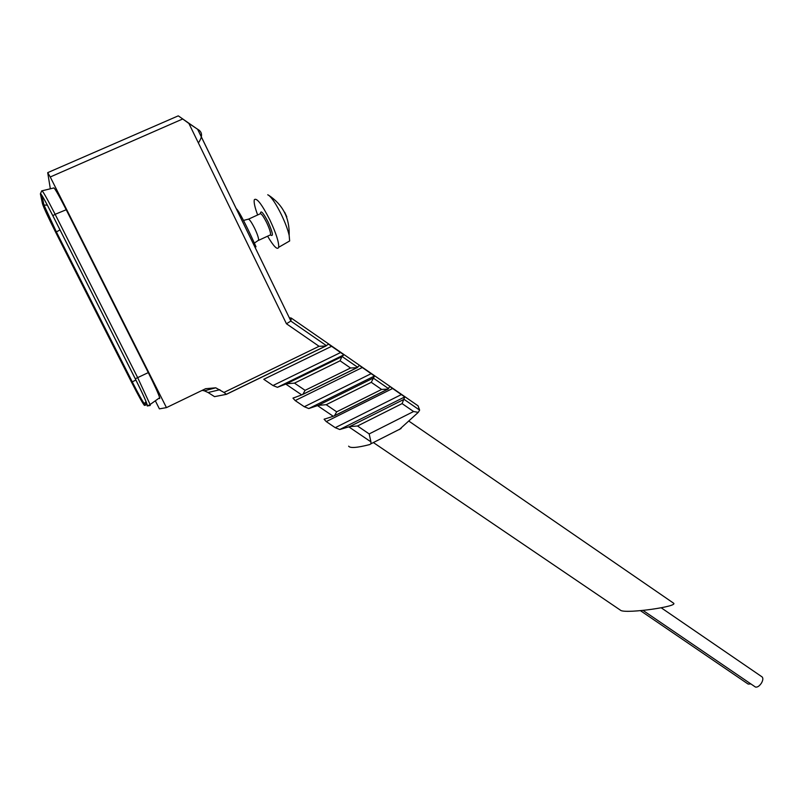 <?xml version="1.0" encoding="UTF-8"?>
<svg xmlns="http://www.w3.org/2000/svg" width="803" height="803" viewBox="0 0 803 803"><rect width="100%" height="100%" fill="white"/><g stroke="black" fill="none" stroke-linecap="round" stroke-linejoin="round"><path stroke-width="1.2" d="M198.381 142.934C202.808 136.52 202.567 131.963 197.648 129.263L188.906 123.471L286.45 323.77L290.877 321.019L291.268 318.068L289.301 317.757M236.243 208.609C239.746 211.631 250.215 233.633 256.016 246.832M147.26 405.977L150.191 405.465L150.091 404.521L148.204 405.726L147.019 404.692C146.989 403.006 143.085 394.373 135.295 378.785L52.827 215.676L55.136 214.311L66.217 209.744L148.284 372.602C154.608 385.269 158.402 393.641 159.667 397.716L150.091 404.521L137.664 377.631L148.284 372.602M673.235 602.943L673.526 603.143C678.896 606.456 627.836 613.693 620.98 610.551L373.375 442.553M50.338 188.795L47.708 172.645L50.248 176.981L166.452 407.623L205.648 388.692L215.756 387.809L204.333 390.81L202.135 390.388M416.095 404.461L418.062 405.826L419.638 410.122L418.263 412.361L413.575 411.517L402.102 403.608L404.742 396.933L389.776 386.514L387.929 389.084L381.596 389.445L371.277 382.328L374.489 376.005L359.353 365.465L357.034 367.674L350.53 368.005L340.081 360.798L341.847 356.723L343.895 354.836L328.447 344.146L325.757 346.013L319.072 346.294L223.967 392.446L215.756 387.809M181.066 117.78L188.906 123.471M219.871 389.706L208.087 392.526L204.333 390.81M208.087 392.526L214.542 396.642L226.416 394.323L223.967 392.446M155.33 400.797L159.395 408.857L166.452 407.623M413.575 411.517L369.179 433.921L370.936 441.861L370.966 443.758L369.812 444.541C357.124 447.803 350.068 448.345 348.632 446.167M404.742 396.933L339.759 429.515L349.556 426.654L357.526 425.991L369.179 433.921M339.759 429.515L335.242 427.678L326.259 421.595L324.101 419.256L333.245 416.285L317.526 405.615L318.199 405.364L326.199 404.692L336.678 411.819L334.52 415.693L333.245 416.285M374.489 376.005L308.784 408.546L317.526 405.615M308.784 408.546L304.297 406.73L295.193 400.577L292.965 398.147L301.717 394.885L285.798 384.085L286.45 383.814L294.48 383.121L305.09 390.338L302.902 394.293L301.717 394.885M343.895 354.836L277.426 387.317L285.798 384.085M277.426 387.317L272.97 385.53L263.765 379.297L331.78 346.223M197.598 129.243L290.877 320.999L197.648 129.263M418.263 412.361L399.262 429.615M66.217 209.744C58.137 193.914 53.911 186.677 53.55 188.022L42.188 190.773M159.707 398.619L159.667 397.716M643.052 610.431L755.462 687.057C757.42 687.448 759.437 686.093 761.505 683.002C763.051 680.171 763.251 678.144 762.107 676.919L761.917 676.788M640.453 610.671L748.155 684.076L750.855 683.955M287.875 241.984L289.652 240.96L289.17 235.359C287.825 229.618 285.246 222.762 281.451 214.772C276.292 204.353 272.006 197.829 268.583 195.209L267.72 194.788M284.663 212.223L286.812 216.85M257.883 240.669L258.636 240.147C258.646 237.909 257.311 233.954 254.641 228.283C251.188 221.498 248.95 218.496 247.936 219.279L243.49 220.423M267.59 236.182C273.773 246.611 277.467 250.305 278.691 247.284C279.022 242.355 276.091 233.261 269.898 219.992C261.838 204.183 256.649 197.438 254.32 199.736C253.688 202.125 254.792 207.204 257.643 214.963M144.279 405.274L144.49 405.405C143.115 404.14 138.789 396.401 131.531 382.188L135.908 380.05M147.019 404.692L144.49 405.405M146.708 403.397L146.829 404.3C146.798 402.644 142.944 394.143 135.275 378.805L52.837 215.736C44.868 200.148 40.782 192.981 40.582 194.226L42.679 204.203L43.934 205.016L42.017 195.651M146.829 404.3L144.299 405.033C142.944 403.789 138.698 396.17 131.541 382.178L55.688 232.308C48.3 217.583 43.964 208.218 42.679 204.203M52.827 215.676C44.727 199.837 40.582 192.559 40.381 193.824L42.489 203.821C43.794 207.897 48.2 217.412 55.698 232.358L131.531 382.188M40.381 193.824L41.736 190.883C41.957 189.468 46.433 197.277 55.136 214.311L137.664 377.631L135.295 378.785M402.102 403.608L357.526 425.991M381.596 389.445L336.678 411.819M371.277 382.328L326.199 404.692M350.53 368.005L305.09 390.338M340.081 360.798L294.48 383.121M319.072 346.294L286.45 323.77M182.482 119.075L50.248 176.981M370.936 441.861L348.873 426.895M388.632 388.682L373.224 378.032M357.726 367.322L342.138 356.542M326.45 345.691L290.806 321.049M419.638 410.122L403.939 399.272M178.176 115.893L47.799 172.605M326.058 345.922L226.426 394.323M340.763 352.437L272.97 385.53M341.847 356.723L286.45 383.814M357.275 367.603L302.58 394.514M362.454 367.443L295.193 400.577M371.327 373.586L304.297 406.73M372.963 378.233L318.199 405.364M388.11 389.033L334.249 415.884M392.757 388.421L326.259 421.595M401.54 394.484L335.242 427.678M403.708 399.492L349.556 426.654M42.268 202.778L42.489 203.821M40.582 194.226L41.626 195.039M47.367 205.177L43.934 205.016L56.34 231.836L132.244 381.826C139.07 395.196 143.135 402.474 144.43 403.648L146.026 401.56M146.568 402.976L144.43 403.648L144.299 405.033M60.004 229.909L55.688 232.308M269.818 235.159L270.571 234.807C270.782 232.709 269.497 228.684 266.726 222.732C263.123 215.686 260.834 212.755 259.881 213.939L248.609 219.109M270.4 234.888C273.642 237.156 272.869 232.86 268.102 221.979C263.243 212.685 260.684 209.874 260.443 213.528M673.526 603.143L409.159 421.314M418.062 405.826L291.258 318.078M325.697 346.033L226.406 394.263M178.407 115.933L197.116 128.952M401.088 428.511L370.966 443.768M356.954 367.694L302.902 394.293M293.657 397.786L292.965 398.127M387.839 389.104L334.52 415.693M324.633 418.965L324.111 419.226M762.107 676.919L661.23 607.811M289.17 235.359C289.692 217.984 282.827 204.604 268.583 195.209M270.481 234.847L258.606 240.338M258.636 240.147L254.4 243.088M289.652 240.96L278.691 247.284"/></g></svg>
